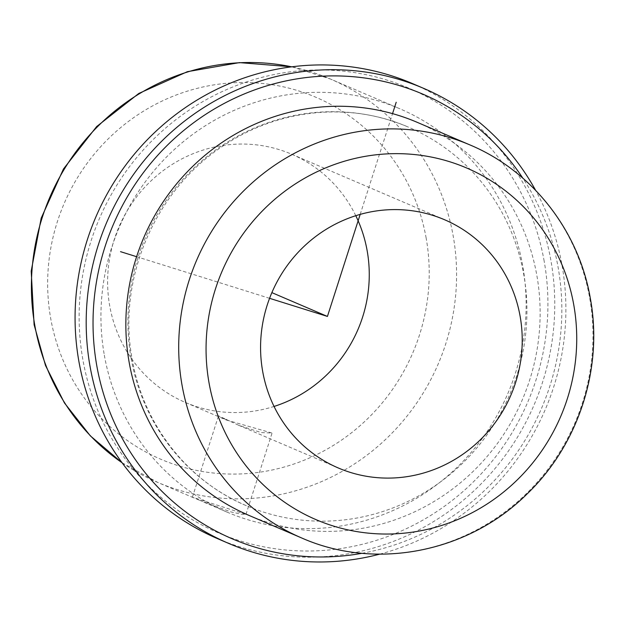 <?xml version="1.0" encoding="UTF-8"?>
<svg xmlns="http://www.w3.org/2000/svg" width="624" height="624" viewBox="0 0 624 624"><rect width="100%" height="100%" fill="white"/><g stroke="black" fill="none" stroke-linecap="round" stroke-linejoin="round"><path stroke-width="0.47" stroke-dasharray="3.12 2.34" d="M225.787 419.227L238.68 425.295L261.23 432.572L272.08 433.048L226.395 420.03L218.517 415.849L225.787 419.227M199.727 500.378L231.067 511.953L241.769 514.301L245.957 514.387L192.403 497.195L199.727 500.378M355.781 215.693A135.018 130.042 113.2 0 0 291.611 154.198A135.018 130.042 113.2 0 0 157.638 175.001A135.018 130.042 113.2 0 0 109.699 305.799A135.018 130.042 113.2 0 0 185.258 402.402A135.018 130.042 113.2 0 0 274.053 406.442M248.797 515.315A213.775 205.904 113.2 0 0 460.925 482.375A213.775 205.904 113.2 0 0 536.819 275.27A213.775 205.904 113.2 0 0 417.191 122.32M131.118 358.379A205.897 198.315 113.2 0 0 246.34 505.69A205.897 198.315 113.2 0 0 450.645 473.967A205.897 198.315 113.2 0 0 523.747 274.49A205.897 198.315 113.2 0 0 408.525 127.179A205.897 198.315 113.2 0 0 204.22 158.902A205.897 198.315 113.2 0 0 131.118 358.379M362.037 553.285A241.901 232.994 113.2 0 0 558.082 267.158A241.901 232.994 113.2 0 0 522.795 178.121M379.681 554.159A247.533 238.415 113.2 0 0 562.052 265.411A247.533 238.415 113.2 0 0 535.595 190.297M217.425 538.59A247.533 238.415 113.2 0 0 463.047 500.456A247.533 238.415 113.2 0 0 550.93 260.645A247.533 238.415 113.2 0 0 412.409 83.546M544.175 261.199A241.901 232.994 113.2 0 0 271.76 75.036A241.901 232.994 113.2 0 0 82.883 359.752A241.901 232.994 113.2 0 0 355.29 545.914A241.901 232.994 113.2 0 0 544.175 261.199M104.333 355.165A219.398 211.318 113.2 0 0 227.113 512.14A219.398 211.318 113.2 0 0 444.818 478.343A219.398 211.318 113.2 0 0 522.717 265.777A219.398 211.318 113.2 0 0 399.937 108.81A219.398 211.318 113.2 0 0 182.231 142.607A219.398 211.318 113.2 0 0 104.333 355.165M269.576 298.319L136.609 256.698M360.196 214.375L392.543 113.63M301.642 537.958A213.775 205.904 113.2 0 0 513.763 505.019A213.775 205.904 113.2 0 0 589.664 297.913A213.775 205.904 113.2 0 0 470.036 144.963M122.062 462.727A219.398 211.318 113.2 0 0 157.583 482.352A219.398 211.318 113.2 0 0 375.297 448.547A219.398 211.318 113.2 0 0 453.188 235.989A219.398 211.318 113.2 0 0 330.408 79.014A219.398 211.318 113.2 0 0 291.704 66.823M426.169 238.189A196.895 189.649 113.2 0 0 204.438 86.658A196.895 189.649 113.2 0 0 50.7 318.412A196.895 189.649 113.2 0 0 272.431 469.934A196.895 189.649 113.2 0 0 426.169 238.189M245.965 514.387L272.08 433.048M185.258 402.402L226.395 420.03M238.68 425.295L338.224 467.945M246.34 505.69C187.598 481.049 143.348 424.648 132.241 359.424C116.735 278.6 155.618 188.698 225.116 144.667C279.848 108.389 350.594 101.837 408.525 127.179M291.798 66.815L330.408 79.014L399.937 108.81M122.117 462.805L157.583 482.352L194.789 498.295M291.611 154.198L444.577 219.742M203.814 502.156L227.113 512.14M192.395 497.188L218.517 415.849"/><path stroke-width="0.94" d="M262.665 371.35A135.018 130.042 113.2 0 0 338.224 467.945A135.018 130.042 113.2 0 0 472.196 447.143A135.018 130.042 113.2 0 0 520.135 316.337A135.018 130.042 113.2 0 0 444.577 219.742A135.018 130.042 113.2 0 0 310.604 240.544A135.018 130.042 113.2 0 0 262.665 371.35M274.053 406.442A135.018 130.042 113.2 0 0 367.169 250.793A135.018 130.042 113.2 0 0 355.781 215.693M470.036 144.963L417.191 122.32A213.775 205.904 113.2 0 0 205.062 155.259A213.775 205.904 113.2 0 0 129.168 362.365A213.775 205.904 113.2 0 0 248.797 515.315L301.642 537.958C375.593 570.742 468.296 552.49 527.046 493.974C578.573 444.647 603.307 368.386 590.366 298.568C578.846 230.662 532.28 171.062 470.036 144.963A213.775 205.904 113.2 0 0 257.907 177.902A213.775 205.904 113.2 0 0 182.013 385.008A213.775 205.904 113.2 0 0 301.642 537.958M522.795 178.121A241.901 232.994 113.2 0 0 239.99 95.776A241.901 232.994 113.2 0 0 96.782 365.711A241.901 232.994 113.2 0 0 362.037 553.285M535.595 190.297A247.533 238.415 113.2 0 0 423.532 88.312A247.533 238.415 113.2 0 0 177.91 126.454A247.533 238.415 113.2 0 0 90.028 366.265A247.533 238.415 113.2 0 0 228.548 543.364A247.533 238.415 113.2 0 0 379.681 554.159M423.532 88.312L412.409 83.546A247.533 238.415 113.2 0 0 166.787 121.688A247.533 238.415 113.2 0 0 78.905 361.491A247.533 238.415 113.2 0 0 217.425 538.59L228.548 543.364M360.196 214.375L327.428 316.43L269.576 298.319M136.609 256.698L120.518 251.659M392.543 113.63L396.201 102.25M327.428 316.43L271.869 292.625M209.024 382.808A191.272 184.228 113.2 0 0 424.421 530.01A191.272 184.228 113.2 0 0 573.768 304.879A191.272 184.228 113.2 0 0 358.371 157.677A191.272 184.228 113.2 0 0 209.024 382.808M291.704 66.823A219.398 211.318 113.2 0 0 34.804 325.377A219.398 211.318 113.2 0 0 122.062 462.727M122.117 462.805L90.34 435.864L64.475 402.995L45.49 365.461L34.102 324.722L31.2 271.144L41.184 218.174L63.453 168.995L96.65 126.563L138.801 93.46L187.372 71.69L239.429 62.618L291.798 66.815"/></g></svg>
